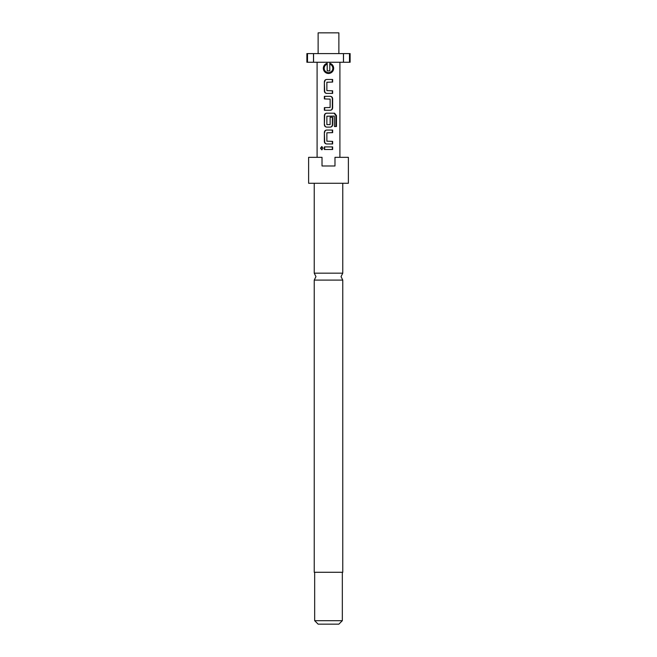 <?xml version="1.0" encoding="UTF-8"?>
<svg xmlns="http://www.w3.org/2000/svg" width="657" height="657" viewBox="0 0 657 657"><rect width="100%" height="100%" fill="white"/><g stroke="black" fill="none" stroke-linecap="round" stroke-linejoin="round"><path stroke-width="0.99" d="M322.004 146.626L321.117 148.203L322.004 149.78M323.088 148.203L321.733 146.593L320.509 148.203L321.733 149.812L323.088 148.203M342.765 273.172L314.235 273.172L315.968 276.63L314.235 280.087L342.765 280.087L341.032 276.63L342.765 273.172L342.765 183.27M332.327 82.068L332.327 79.472M332.327 93.393L332.327 90.797M330.167 110.253C331.506 110.113 332.22 109.308 332.327 107.83L332.327 98.755C332.22 97.277 331.506 96.472 330.167 96.333M324.673 96.333L324.673 98.928M335.858 126.505L335.858 115.607L334.109 113.193M330.167 127.105C331.506 126.973 332.22 126.16 332.327 124.69L332.327 117.25M332.327 132.64L332.327 130.045M332.327 143.965L332.327 141.37M332.327 149.5L332.327 146.905M329.798 63.269A5.19 5.19 0 0 1 328.5 73.477A5.19 5.19 0 0 1 327.202 63.269L327.202 64.172A4.32 4.32 0 0 0 328.5 72.615A4.32 4.32 0 0 0 329.798 64.172L329.798 63.269M338.872 53.595L338.872 32.85L318.128 32.85L318.128 53.595M343.439 53.595L343.439 62.243L350.115 62.243L350.115 53.595L307.509 53.595L307.509 62.243L306.885 62.243L306.885 53.595L307.509 53.595M343.439 62.243L313.561 62.243L313.561 53.595M342.33 620.693L338.872 624.15L318.128 624.15L314.67 620.693L342.33 620.693L342.33 572.28M328.5 183.27L348.382 183.27L348.382 157.335L334.98 157.335L334.98 165.983L322.02 165.983L322.02 157.335L308.618 157.335L308.618 183.27L328.5 183.27M314.235 280.087L314.235 572.28L342.765 572.28L342.765 280.087M328.5 149.5L324.361 149.5L324.361 146.905L332.639 146.905L332.639 149.5L328.5 149.5M324.361 141.542L324.361 132.468C324.476 130.989 325.256 130.185 326.693 130.045L332.639 130.045L332.639 132.64L326.866 132.813L326.866 141.198L332.639 141.37L332.639 143.965L326.693 143.965C325.256 143.826 324.476 143.021 324.361 141.542L324.673 141.542C324.78 143.021 325.494 143.826 326.833 143.965M328.5 127.105L326.693 127.105C325.256 126.973 324.476 126.16 324.361 124.69L324.361 115.607C324.476 114.137 325.256 113.333 326.693 113.193L334.569 113.193L336.466 115.607L336.466 126.505L334.421 126.505L334.273 116.067L326.866 116.24L326.866 124.625L330.134 124.625L330.134 117.25L332.639 117.25L332.639 124.69C332.524 126.16 331.744 126.973 330.307 127.105L328.5 127.105M332.639 98.755L332.639 107.83C332.524 109.308 331.744 110.113 330.307 110.253L324.361 110.253L324.361 107.658L330.134 107.485L330.134 99.1L324.361 98.928L324.361 96.333L330.307 96.333C331.744 96.472 332.524 97.277 332.639 98.755L332.327 98.755M324.361 90.97L324.361 81.895C324.476 80.425 325.256 79.612 326.693 79.472L332.639 79.472L332.639 82.068L326.866 82.24L326.866 90.625L332.639 90.797L332.639 93.393L326.693 93.393C325.256 93.253 324.476 92.448 324.361 90.97L324.673 90.97C324.78 92.448 325.494 93.253 326.833 93.393M349.491 62.243L349.491 53.595M307.509 62.243L313.561 62.243M313.496 62.243L313.496 53.595M343.504 62.243L343.504 53.595M329.798 64.172L329.798 70.89L327.202 70.89L327.202 64.172M324.673 146.905L324.673 149.5M324.361 132.468L324.673 141.542M326.833 130.045C325.494 130.185 324.78 130.989 324.673 132.468M335.858 115.607L336.466 115.607M326.833 113.193C325.494 113.333 324.78 114.137 324.673 115.607L324.361 115.607M324.673 115.607L324.361 124.69M324.673 124.69C324.78 126.16 325.494 126.973 326.833 127.105M324.673 107.658L324.673 110.253M324.361 81.895L324.673 90.97M326.833 79.472C325.494 79.612 324.78 80.425 324.673 81.895M317.093 62.243L317.093 157.335M339.907 62.243L339.907 157.335M314.235 273.172L314.235 183.27M314.67 620.693L314.67 572.28"/></g></svg>
